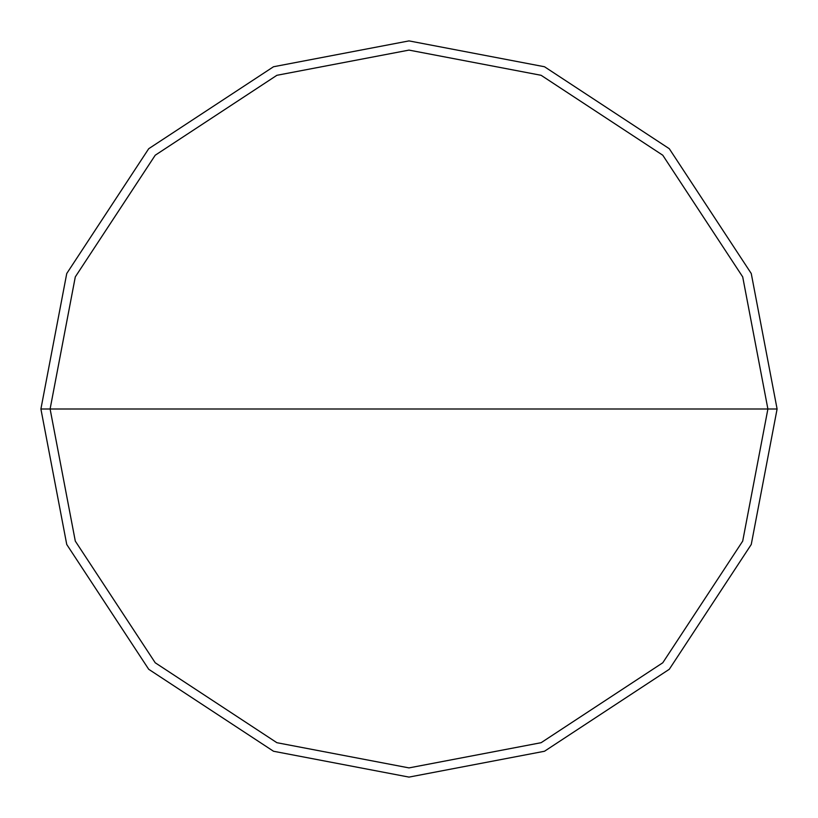 <?xml version="1.0" encoding="UTF-8"?>
<svg xmlns="http://www.w3.org/2000/svg" width="818" height="818" viewBox="0 0 818 818"><rect width="100%" height="100%" fill="white"/><g stroke="black" fill="none" stroke-linecap="round" stroke-linejoin="round"><path stroke-width="1.23" d="M50.102 409L75.297 276.893L155.226 155.226L276.893 75.297L409 50.102L541.107 75.297L662.774 155.226L742.703 276.893L767.897 409L50.102 409L75.297 541.107L155.226 662.774L276.893 742.703L409 767.897L541.107 742.703L662.774 662.774L742.703 541.107L767.897 409L777.1 409L751.251 544.491L669.288 669.288L544.491 751.251L409 777.1L273.509 751.251L148.712 669.288L66.749 544.491L40.9 409L66.749 544.491L148.712 669.288L273.509 751.251L409 777.1L544.491 751.251L669.288 669.288L751.251 544.491L777.1 409L751.251 273.509L669.288 148.712L544.491 66.749L409 40.9L273.509 66.749L148.712 148.712L66.749 273.509L40.9 409L767.897 409L742.703 541.107L662.774 662.774L541.107 742.703L409 767.897L276.893 742.703L155.226 662.774L75.297 541.107L50.102 409L40.9 409L66.749 273.509L148.712 148.712L273.509 66.749L409 40.9L544.491 66.749L669.288 148.712L751.251 273.509L777.1 409L767.897 409L742.703 276.893L662.774 155.226L541.107 75.297L409 50.102L276.893 75.297L155.226 155.226L75.297 276.893L50.102 409"/></g></svg>
